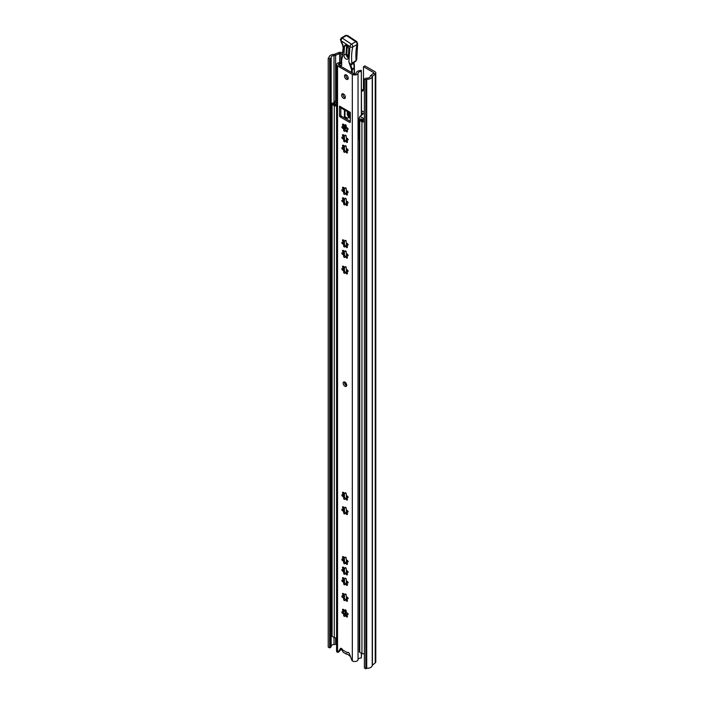 <?xml version="1.0" encoding="UTF-8"?>
<svg xmlns="http://www.w3.org/2000/svg" width="704" height="704" viewBox="0 0 704 704"><rect width="100%" height="100%" fill="white"/><g stroke="black" fill="none" stroke-linecap="round" stroke-linejoin="round"><path stroke-width="1.06" d="M365.816 668.8L366.722 668.272A5.069 2.93 180 0 0 372.231 665.509A1.012 0.59 0 0 1 372.416 665.21L375.241 662.878A3.045 1.76 180 0 0 375.786 661.866L375.786 72.882A3.045 1.76 180 0 0 374.898 71.641L364.91 65.877L363.475 66.704L373.463 72.468A1.012 0.59 180 0 1 373.578 73.216L370.753 75.548A3.045 1.76 0 0 0 370.207 76.463A3.045 1.76 180 0 1 366.898 78.118A2.033 1.17 0 0 0 365.288 78.461L364.382 78.98L365.816 79.816L365.816 668.8L364.382 667.973L364.382 78.98M329.648 58.934L329.648 647.918L328.214 647.09L328.214 58.106L329.648 58.934L330.554 58.406A2.033 1.17 0 0 0 331.153 57.578A2.033 1.17 0 0 0 331.144 57.473A3.045 1.76 180 0 1 331.135 57.323A3.045 1.76 180 0 1 334.013 55.572A3.045 1.76 0 0 0 335.606 55.255L339.636 53.618A1.012 0.59 180 0 1 340.93 53.689L342.514 54.604M361.495 90.895A3.045 1.76 -120 0 0 362.842 90.948A3.045 1.76 -120 0 0 363.475 89.558L363.475 66.704M328.214 58.106L329.12 57.578A5.069 2.93 180 0 1 329.102 57.323A5.069 2.93 180 0 1 333.907 54.402A1.012 0.59 0 0 0 334.435 54.296L338.474 52.659A3.045 1.76 180 0 1 342.364 52.862L342.496 52.932M361.495 89.241L362.754 89.971A3.045 1.76 -120 0 0 363.378 90.226M329.648 647.918L330.554 647.39A2.033 1.17 0 0 0 331.153 646.562A2.033 1.17 0 0 0 331.144 646.466L331.144 57.684M331.153 646.114A3.045 1.76 180 0 1 334.013 644.556A3.045 1.76 0 0 0 335.606 644.239L336.565 643.852M375.786 72.882A3.045 1.76 180 0 1 375.241 73.894L372.416 76.217A1.012 0.59 0 0 0 372.231 76.525A5.069 2.93 180 0 1 366.722 79.288L365.816 79.816M366.722 668.272L366.722 79.288M348.348 652.423A2.534 1.461 60 0 1 347.794 652.318M342.329 649.431A2.033 1.17 60 0 1 342.346 649.616A6.899 3.986 60 0 0 342.575 651.05A1.522 0.88 -120 0 0 343.596 652.494L345.127 653.374A2.033 1.17 -120 0 0 345.62 653.558A7.63 4.4 60 0 1 347.503 654.254A7.63 4.4 60 0 1 349.378 655.723A2.033 1.17 -120 0 0 349.87 656.119L350.442 656.445L349.87 656.119M345.127 653.374L345.84 653.787A3.045 1.76 -120 0 0 346.588 654.069A6.609 3.819 60 0 1 347.873 654.482M344.318 652.907L344.318 652.907A2.534 1.461 60 0 1 344.309 652.907L343.596 652.494M349.73 112.974A2.182 1.258 -120 0 0 349.633 113.538A2.182 1.258 -120 0 0 350.31 115.403M363.202 119.874A4.567 2.631 0 0 0 362.965 120.718A4.567 2.631 0 0 0 363.009 121.088L360.826 119.83A4.567 2.631 0 0 0 362.683 119.574M364.382 121.466A1.522 0.88 180 0 1 361.935 121.713L359.753 120.454A1.522 0.88 180 0 1 359.304 119.83A1.522 0.88 180 0 1 360.791 118.958M335.79 104.051A4.567 2.631 0 0 0 335.35 105.125L333.168 103.866A4.567 2.631 0 0 0 335.271 103.752M336.565 105.653A1.522 0.88 180 0 1 334.277 105.741L332.094 104.482A1.522 0.88 180 0 1 331.654 103.866A1.522 0.88 180 0 1 333.388 102.995A3.045 1.76 0 0 0 334.506 102.969M336.565 637.498A1.522 0.88 180 0 1 334.277 637.586L332.094 636.328A1.522 0.88 180 0 1 331.654 635.712L331.654 103.866M364.382 653.312A1.522 0.88 180 0 1 361.935 653.558L359.753 652.3A1.522 0.88 180 0 1 359.304 651.675L359.304 119.83M346.438 117.568L345.145 118.316L345.145 116.82M348.304 117.735L346.227 118.941M345.796 124.802L345.796 128.797L347.292 127.926A1.17 0.678 60 0 1 346.403 127.195A1.17 0.678 60 0 1 346.227 126.051A0.906 0.519 -120 0 0 345.004 124.96A1.17 0.678 60 0 1 344.766 125.382A1.17 0.678 60 0 1 343.517 124.564A0.906 0.519 -120 0 0 342.628 125.083A1.17 0.678 60 0 1 342.954 126.034A1.17 0.678 60 0 1 342.707 126.57A1.17 0.678 60 0 1 342.232 126.57A0.906 0.519 -120 0 0 342.558 128.163A1.17 0.678 60 0 1 343.702 129.712A1.17 0.678 60 0 1 343.64 130.046A0.906 0.519 -120 0 0 344.863 131.129A1.17 0.678 60 0 1 345.101 130.715A1.17 0.678 60 0 1 346.35 131.525A0.906 0.519 -120 0 0 347.239 131.014A1.17 0.678 60 0 1 347.16 129.527A1.17 0.678 60 0 1 347.635 129.527A0.906 0.519 -120 0 0 347.31 127.926L347.16 128.005M345.796 128.797L344.722 128.172L344.722 125.409M347.723 111.822A4.057 2.341 -120 0 0 347.565 115.139A4.057 2.341 -120 0 0 350.099 118.36A4.057 2.341 -120 0 0 350.31 118.474M336.565 100.355A3.045 1.76 180 0 1 335.966 100.839A3.045 1.76 180 0 1 334.84 101.253L334.646 103.391L334.506 101.534M344.96 129.941L344.96 128.313M347.301 118.07L344.96 116.714L344.96 110.22M348.084 112.033A4.057 2.341 -120 0 0 350.31 117.603M359.304 139.99L359.11 118.395L359.929 116.336L363.827 118.58L363.827 120.234L361.566 118.932M358.978 119.099L359.11 139.876M361.495 112.596L363.414 113.758L359.929 116.336M364.382 118.642L363.827 118.58M364.382 112.358L361.759 110.845A1.822 1.056 -0 0 0 361.495 110.722M334.646 101.737L336.565 102.846M350.31 116.371A2.587 1.496 60 0 1 349.219 112.684M350.31 115.79A2.587 1.496 60 0 1 349.422 112.798M336.565 104.5L334.646 103.391M344.423 128.163L344.96 128.471M363.827 120.234L364.382 120.296M345.717 609.893L345.004 611.037L343.086 611.16M344.907 614.882L346.289 614.909L345.726 609.963L344.766 610.518A1.17 0.678 60 0 1 343.517 609.699A0.906 0.519 -120 0 0 342.628 610.218A1.17 0.678 60 0 1 342.954 611.169A1.17 0.678 60 0 1 342.707 611.706A1.17 0.678 60 0 1 342.232 611.706A0.906 0.519 -120 0 0 342.558 613.307A1.17 0.678 60 0 1 343.702 614.856A1.17 0.678 60 0 1 343.64 615.182A0.906 0.519 -120 0 0 344.863 616.264A1.17 0.678 60 0 1 345.101 615.85A1.17 0.678 60 0 1 346.35 616.66A0.906 0.519 -120 0 0 347.239 616.15A1.17 0.678 60 0 1 347.16 614.662A1.17 0.678 60 0 1 347.635 614.662A0.906 0.519 -120 0 0 347.31 613.061A1.17 0.678 60 0 1 346.403 612.33A1.17 0.678 60 0 1 346.227 611.186A0.906 0.519 -120 0 0 345.004 610.104A1.17 0.678 60 0 1 344.766 610.518M345.435 614.838L345.004 611.037L344.062 611.371L345.294 610.65M345.356 610.623L344.379 610.412M346.034 614.838L346.289 615.296M348.031 614.152A2.684 1.549 60 0 1 347.978 613.58M343.138 383.161A2.534 1.461 -120 0 0 344.247 385.713A2.534 1.461 -120 0 0 346.201 386.39A2.534 1.461 -120 0 0 346.729 385.229A2.534 1.461 -120 0 0 345.62 382.677A2.534 1.461 -120 0 0 343.666 381.999A2.534 1.461 -120 0 0 343.138 383.161M344.485 381.938A2.534 1.461 -120 0 0 344.432 382.413A2.534 1.461 -120 0 0 346.667 385.713M344.502 76.041A2.64 1.522 -120 0 0 345.655 78.69A2.64 1.522 -120 0 0 347.688 79.402A2.64 1.522 -120 0 0 348.234 78.188A2.64 1.522 -120 0 0 347.081 75.539A2.64 1.522 -120 0 0 345.048 74.835A2.64 1.522 -120 0 0 344.502 76.041M345.866 74.747A2.64 1.522 -120 0 0 345.796 75.293A2.64 1.522 -120 0 0 348.163 78.734M341.634 95.084A2.64 1.522 -120 0 0 342.786 97.742A2.64 1.522 -120 0 0 344.819 98.446A2.64 1.522 -120 0 0 345.365 97.24A2.64 1.522 -120 0 0 344.212 94.582A2.64 1.522 -120 0 0 342.179 93.878A2.64 1.522 -120 0 0 341.634 95.084M342.998 93.799A2.64 1.522 -120 0 0 342.927 94.345A2.64 1.522 -120 0 0 345.294 97.786M343.851 125.514L343.798 124.406M343.851 136.03L343.798 134.922M343.851 146.546L343.798 145.446M346.271 146.828A0.906 0.519 -120 0 0 345.004 146.001A1.17 0.678 60 0 1 344.766 146.414A1.17 0.678 60 0 1 343.517 145.605A0.906 0.519 -120 0 0 342.628 146.115A1.17 0.678 60 0 1 342.954 147.066A1.17 0.678 60 0 1 342.707 147.602A1.17 0.678 60 0 1 342.232 147.602A0.906 0.519 -120 0 0 342.558 149.204A1.17 0.678 60 0 1 343.702 150.753A1.17 0.678 60 0 1 343.64 151.078A0.906 0.519 -120 0 0 344.863 152.17A1.17 0.678 60 0 1 345.101 151.747A1.17 0.678 60 0 1 346.35 152.566A0.906 0.519 -120 0 0 347.239 152.046A1.17 0.678 60 0 1 347.16 150.559A1.17 0.678 60 0 1 347.635 150.568A0.906 0.519 -120 0 0 347.31 148.966A1.17 0.678 60 0 1 346.403 148.236A1.17 0.678 60 0 1 346.227 147.083A0.906 0.519 -120 0 0 346.271 146.828M345.374 151.589A0.906 0.519 -120 0 1 344.881 150.621L343.578 148.359A0.906 0.519 -120 0 1 342.98 147.444M346.271 136.312A0.906 0.519 -120 0 0 345.004 135.485A1.17 0.678 60 0 1 344.766 135.898A1.17 0.678 60 0 1 343.517 135.089A0.906 0.519 -120 0 0 342.628 135.599A1.17 0.678 60 0 1 342.954 136.55A1.17 0.678 60 0 1 342.707 137.086A1.17 0.678 60 0 1 342.232 137.086A0.906 0.519 -120 0 0 342.558 138.688A1.17 0.678 60 0 1 343.702 140.237A1.17 0.678 60 0 1 343.64 140.562A0.906 0.519 -120 0 0 344.863 141.645A1.17 0.678 60 0 1 345.101 141.231A1.17 0.678 60 0 1 346.35 142.05A0.906 0.519 -120 0 0 347.239 141.53A1.17 0.678 60 0 1 347.16 140.043A1.17 0.678 60 0 1 347.635 140.043A0.906 0.519 -120 0 0 347.31 138.442A1.17 0.678 60 0 1 346.403 137.711A1.17 0.678 60 0 1 346.227 136.567A0.906 0.519 -120 0 0 346.271 136.312M345.374 141.073A0.906 0.519 -120 0 1 344.881 140.105L343.578 137.834A0.906 0.519 -120 0 1 342.98 136.928M345.374 130.557A0.906 0.519 -120 0 1 344.881 129.589L343.578 127.318A0.906 0.519 -120 0 1 342.98 126.412M346.271 188.901A0.906 0.519 -120 0 0 345.004 188.074A1.17 0.678 60 0 1 344.766 188.487A1.17 0.678 60 0 1 343.517 187.669A0.906 0.519 -120 0 0 342.628 188.188A1.17 0.678 60 0 1 342.954 189.138A1.17 0.678 60 0 1 342.707 189.675A1.17 0.678 60 0 1 342.232 189.675A0.906 0.519 -120 0 0 342.558 191.277A1.17 0.678 60 0 1 343.702 192.826A1.17 0.678 60 0 1 343.64 193.151A0.906 0.519 -120 0 0 344.863 194.234A1.17 0.678 60 0 1 345.101 193.82A1.17 0.678 60 0 1 346.35 194.63A0.906 0.519 -120 0 0 347.239 194.119A1.17 0.678 60 0 1 347.16 192.632A1.17 0.678 60 0 1 347.635 192.632A0.906 0.519 -120 0 0 347.31 191.03A1.17 0.678 60 0 1 346.403 190.3A1.17 0.678 60 0 1 346.227 189.156A0.906 0.519 -120 0 0 346.271 188.901M343.798 187.51L343.402 188.998M342.98 189.517A0.906 0.519 -120 0 0 343.578 190.423L344.881 192.694A0.906 0.519 -120 0 0 345.374 193.662M346.271 199.417A0.906 0.519 -120 0 0 345.004 198.59A1.17 0.678 60 0 1 344.766 199.003A1.17 0.678 60 0 1 343.517 198.194A0.906 0.519 -120 0 0 342.628 198.704A1.17 0.678 60 0 1 342.954 199.654A1.17 0.678 60 0 1 342.707 200.191A1.17 0.678 60 0 1 342.232 200.191A0.906 0.519 -120 0 0 342.558 201.793A1.17 0.678 60 0 1 343.702 203.342A1.17 0.678 60 0 1 343.64 203.667A0.906 0.519 -120 0 0 344.863 204.75A1.17 0.678 60 0 1 345.101 204.336A1.17 0.678 60 0 1 346.35 205.154A0.906 0.519 -120 0 0 347.239 204.635A1.17 0.678 60 0 1 347.16 203.148A1.17 0.678 60 0 1 347.635 203.148A0.906 0.519 -120 0 0 347.31 201.555A1.17 0.678 60 0 1 346.403 200.825A1.17 0.678 60 0 1 346.227 199.672A0.906 0.519 -120 0 0 346.271 199.417M343.798 198.035L343.402 199.514M342.98 200.033A0.906 0.519 -120 0 0 343.578 200.939L344.881 203.21A0.906 0.519 -120 0 0 345.374 204.178M346.271 241.49A0.906 0.519 -120 0 0 345.004 240.662A1.17 0.678 60 0 1 344.766 241.076A1.17 0.678 60 0 1 343.517 240.258A0.906 0.519 -120 0 0 342.628 240.777A1.17 0.678 60 0 1 342.954 241.727A1.17 0.678 60 0 1 342.707 242.264A1.17 0.678 60 0 1 342.232 242.264A0.906 0.519 -120 0 0 342.558 243.857A1.17 0.678 60 0 1 343.702 245.406A1.17 0.678 60 0 1 343.64 245.74A0.906 0.519 -120 0 0 344.863 246.822A1.17 0.678 60 0 1 345.101 246.409A1.17 0.678 60 0 1 346.35 247.218A0.906 0.519 -120 0 0 347.239 246.708A1.17 0.678 60 0 1 347.16 245.221A1.17 0.678 60 0 1 347.635 245.221A0.906 0.519 -120 0 0 347.31 243.619A1.17 0.678 60 0 1 346.403 242.889A1.17 0.678 60 0 1 346.227 241.745A0.906 0.519 -120 0 0 346.271 241.49M343.798 240.099L343.402 241.586M342.98 242.106A0.906 0.519 -120 0 0 343.578 243.012L344.881 245.282A0.906 0.519 -120 0 0 345.374 246.25M346.271 267.819A0.906 0.519 -120 0 0 345.004 266.992A1.17 0.678 60 0 1 344.766 267.414A1.17 0.678 60 0 1 343.517 266.596A0.906 0.519 -120 0 0 342.628 267.115A1.17 0.678 60 0 1 342.954 268.066A1.17 0.678 60 0 1 342.707 268.602A1.17 0.678 60 0 1 342.232 268.594A0.906 0.519 -120 0 0 342.558 270.195A1.17 0.678 60 0 1 343.702 271.744A1.17 0.678 60 0 1 343.64 272.078A0.906 0.519 -120 0 0 344.863 273.161A1.17 0.678 60 0 1 345.101 272.738A1.17 0.678 60 0 1 346.35 273.557A0.906 0.519 -120 0 0 347.239 273.038A1.17 0.678 60 0 1 347.16 271.55A1.17 0.678 60 0 1 347.635 271.559A0.906 0.519 -120 0 0 347.31 269.958A1.17 0.678 60 0 1 346.403 269.227A1.17 0.678 60 0 1 346.227 268.074A0.906 0.519 -120 0 0 346.271 267.819M343.798 266.438L343.402 267.916M342.98 268.444A0.906 0.519 -120 0 0 343.578 269.35L344.881 271.621A0.906 0.519 -120 0 0 345.374 272.589M346.271 252.006A0.906 0.519 -120 0 0 345.004 251.178A1.17 0.678 60 0 1 344.766 251.592A1.17 0.678 60 0 1 343.517 250.782A0.906 0.519 -120 0 0 342.628 251.293A1.17 0.678 60 0 1 342.954 252.243A1.17 0.678 60 0 1 342.707 252.78A1.17 0.678 60 0 1 342.232 252.78A0.906 0.519 -120 0 0 342.558 254.382A1.17 0.678 60 0 1 343.702 255.93A1.17 0.678 60 0 1 343.64 256.256A0.906 0.519 -120 0 0 344.863 257.338A1.17 0.678 60 0 1 345.101 256.925A1.17 0.678 60 0 1 346.35 257.743A0.906 0.519 -120 0 0 347.239 257.224A1.17 0.678 60 0 1 347.16 255.737A1.17 0.678 60 0 1 347.635 255.737A0.906 0.519 -120 0 0 347.31 254.135A1.17 0.678 60 0 1 346.403 253.405A1.17 0.678 60 0 1 346.227 252.261A0.906 0.519 -120 0 0 346.271 252.006M343.798 250.624L343.402 252.102M342.98 252.622A0.906 0.519 -120 0 0 343.578 253.528L344.881 255.798A0.906 0.519 -120 0 0 345.374 256.766M346.271 493.909A0.906 0.519 -120 0 0 345.004 493.082A1.17 0.678 60 0 1 344.766 493.495A1.17 0.678 60 0 1 343.517 492.686A0.906 0.519 -120 0 0 342.628 493.205A1.17 0.678 60 0 1 342.954 494.146A1.17 0.678 60 0 1 342.707 494.683A1.17 0.678 60 0 1 342.232 494.683A0.906 0.519 -120 0 0 342.558 496.285A1.17 0.678 60 0 1 343.702 497.834A1.17 0.678 60 0 1 343.64 498.159A0.906 0.519 -120 0 0 344.863 499.25A1.17 0.678 60 0 1 345.101 498.828A1.17 0.678 60 0 1 346.35 499.646A0.906 0.519 -120 0 0 347.239 499.127A1.17 0.678 60 0 1 347.16 497.64A1.17 0.678 60 0 1 347.635 497.649A0.906 0.519 -120 0 0 347.31 496.047A1.17 0.678 60 0 1 346.403 495.317A1.17 0.678 60 0 1 346.227 494.164A0.906 0.519 -120 0 0 346.271 493.909M343.798 492.527L343.402 494.006M342.98 494.534A0.906 0.519 -120 0 0 343.578 495.44L344.881 497.702A0.906 0.519 -120 0 0 345.374 498.67M346.271 508.402A0.906 0.519 -120 0 0 345.004 507.575A1.17 0.678 60 0 1 344.766 507.989A1.17 0.678 60 0 1 343.517 507.179A0.906 0.519 -120 0 0 342.628 507.69A1.17 0.678 60 0 1 342.954 508.64A1.17 0.678 60 0 1 342.707 509.177A1.17 0.678 60 0 1 342.232 509.177A0.906 0.519 -120 0 0 342.558 510.778A1.17 0.678 60 0 1 343.702 512.327A1.17 0.678 60 0 1 343.64 512.653A0.906 0.519 -120 0 0 344.863 513.744A1.17 0.678 60 0 1 345.101 513.322A1.17 0.678 60 0 1 346.35 514.14A0.906 0.519 -120 0 0 347.239 513.621A1.17 0.678 60 0 1 347.16 512.134A1.17 0.678 60 0 1 347.635 512.142A0.906 0.519 -120 0 0 347.31 510.541A1.17 0.678 60 0 1 346.403 509.81A1.17 0.678 60 0 1 346.227 508.658A0.906 0.519 -120 0 0 346.271 508.402M343.798 507.021L343.402 508.499M342.98 509.018A0.906 0.519 -120 0 0 343.578 509.934L344.881 512.195A0.906 0.519 -120 0 0 345.374 513.163M346.271 558.263A0.906 0.519 -120 0 0 345.004 557.427A1.17 0.678 60 0 1 344.766 557.85A1.17 0.678 60 0 1 343.517 557.031A0.906 0.519 -120 0 0 342.628 557.55A1.17 0.678 60 0 1 342.954 558.501A1.17 0.678 60 0 1 342.707 559.038A1.17 0.678 60 0 1 342.232 559.029A0.906 0.519 -120 0 0 342.558 560.63A1.17 0.678 60 0 1 343.702 562.179A1.17 0.678 60 0 1 343.64 562.514A0.906 0.519 -120 0 0 344.863 563.596A1.17 0.678 60 0 1 345.101 563.182A1.17 0.678 60 0 1 346.35 563.992A0.906 0.519 -120 0 0 347.239 563.473A1.17 0.678 60 0 1 347.16 561.986A1.17 0.678 60 0 1 347.635 561.994A0.906 0.519 -120 0 0 347.31 560.393A1.17 0.678 60 0 1 346.403 559.662A1.17 0.678 60 0 1 346.227 558.51A0.906 0.519 -120 0 0 346.271 558.263M343.798 556.873L343.402 558.36M342.98 558.879A0.906 0.519 -120 0 0 343.578 559.786L344.881 562.056A0.906 0.519 -120 0 0 345.374 563.024M346.271 568.779A0.906 0.519 -120 0 0 345.004 567.943A1.17 0.678 60 0 1 344.766 568.366A1.17 0.678 60 0 1 343.517 567.547A0.906 0.519 -120 0 0 342.628 568.066A1.17 0.678 60 0 1 342.954 569.017A1.17 0.678 60 0 1 342.707 569.554A1.17 0.678 60 0 1 342.232 569.545A0.906 0.519 -120 0 0 342.558 571.146A1.17 0.678 60 0 1 343.702 572.695A1.17 0.678 60 0 1 343.64 573.03A0.906 0.519 -120 0 0 344.863 574.112A1.17 0.678 60 0 1 345.101 573.698A1.17 0.678 60 0 1 346.35 574.508A0.906 0.519 -120 0 0 347.239 573.998A1.17 0.678 60 0 1 347.16 572.51A1.17 0.678 60 0 1 347.635 572.51A0.906 0.519 -120 0 0 347.31 570.909A1.17 0.678 60 0 1 346.403 570.178A1.17 0.678 60 0 1 346.227 569.034A0.906 0.519 -120 0 0 346.271 568.779M343.798 567.389L343.402 568.876M342.98 569.395A0.906 0.519 -120 0 0 343.578 570.302L344.881 572.572A0.906 0.519 -120 0 0 345.374 573.54M346.271 579.295A0.906 0.519 -120 0 0 345.004 578.468A1.17 0.678 60 0 1 344.766 578.882A1.17 0.678 60 0 1 343.517 578.063A0.906 0.519 -120 0 0 342.628 578.582A1.17 0.678 60 0 1 342.954 579.533A1.17 0.678 60 0 1 342.707 580.07A1.17 0.678 60 0 1 342.232 580.07A0.906 0.519 -120 0 0 342.558 581.671A1.17 0.678 60 0 1 343.702 583.22A1.17 0.678 60 0 1 343.64 583.546A0.906 0.519 -120 0 0 344.863 584.628A1.17 0.678 60 0 1 345.101 584.214A1.17 0.678 60 0 1 346.35 585.024A0.906 0.519 -120 0 0 347.239 584.514A1.17 0.678 60 0 1 347.16 583.026A1.17 0.678 60 0 1 347.635 583.026A0.906 0.519 -120 0 0 347.31 581.425A1.17 0.678 60 0 1 346.403 580.694A1.17 0.678 60 0 1 346.227 579.55A0.906 0.519 -120 0 0 346.271 579.295M343.798 577.905L343.402 579.392M342.98 579.911A0.906 0.519 -120 0 0 343.578 580.818L344.881 583.088A0.906 0.519 -120 0 0 345.374 584.056M346.271 595.109A0.906 0.519 -120 0 0 345.004 594.282A1.17 0.678 60 0 1 344.766 594.704A1.17 0.678 60 0 1 343.517 593.886A0.906 0.519 -120 0 0 342.628 594.405A1.17 0.678 60 0 1 342.954 595.355A1.17 0.678 60 0 1 342.707 595.892A1.17 0.678 60 0 1 342.232 595.883A0.906 0.519 -120 0 0 342.558 597.485A1.17 0.678 60 0 1 343.702 599.034A1.17 0.678 60 0 1 343.64 599.368A0.906 0.519 -120 0 0 344.863 600.45A1.17 0.678 60 0 1 345.101 600.028A1.17 0.678 60 0 1 346.35 600.846A0.906 0.519 -120 0 0 347.239 600.327A1.17 0.678 60 0 1 347.16 598.84A1.17 0.678 60 0 1 347.635 598.849A0.906 0.519 -120 0 0 347.31 597.247A1.17 0.678 60 0 1 346.403 596.517A1.17 0.678 60 0 1 346.227 595.364A0.906 0.519 -120 0 0 346.271 595.109M343.798 593.727L343.402 595.206M342.98 595.734A0.906 0.519 -120 0 0 343.578 596.64L344.881 598.902A0.906 0.519 -120 0 0 345.374 599.87M343.798 609.541L343.402 611.028M342.98 611.547A0.906 0.519 -120 0 0 343.578 612.454L344.881 614.724A0.906 0.519 -120 0 0 345.374 615.692M346.034 615.595L347.512 615.991M346.034 599.773L347.512 600.169M346.034 583.959L347.512 584.355M346.034 573.434L347.512 573.839M346.034 562.918L347.512 563.314M346.034 513.066L347.512 513.462M346.034 498.573L347.512 498.969M346.034 256.67L347.512 257.066M346.034 272.483L347.512 272.879M346.034 246.145L347.512 246.55M346.034 204.081L347.512 204.477M346.034 193.565L347.512 193.961M361.495 653.303L361.337 658.02A3.045 1.76 180 0 0 358.037 659.666A3.344 1.936 0 0 1 355.995 661.346A3.344 1.936 0 0 1 352.493 661.021L352.326 660.906A1.012 0.59 60 0 1 351.859 660.229L349.43 653.734A1.619 0.933 -120 0 0 347.618 652.388A1.619 0.933 -120 0 0 347.521 652.45A1.012 0.59 60 0 1 346.958 652.45L342.91 650.109A1.012 0.59 60 0 1 342.346 649.466A1.619 0.933 -120 0 0 340.63 648.358A1.619 0.933 -120 0 0 340.437 648.542L338.008 652.23A1.012 0.59 60 0 1 337.542 652.37L337.383 652.3A3.344 1.936 0 0 1 336.565 651.033L336.565 64.522A3.344 1.936 0 0 0 337.542 65.894L352.326 74.422A3.344 1.936 0 0 0 355.881 74.862A3.344 1.936 0 0 0 358.037 73.163A3.045 1.76 180 0 1 361.337 71.518L361.495 115.43M339.557 106.146L339.557 115.746A1.012 0.59 -120 0 0 340.27 116.987L349.598 122.373A1.012 0.59 -120 0 0 350.31 121.959L350.31 112.35L339.557 106.146A2.842 1.637 -60 0 0 340.146 107.439L350.31 113.318M341.343 648.384L339.293 651.49A1.012 0.59 60 0 1 339.011 651.649M341.537 63.413A4.866 2.807 180 0 1 339.83 63.65A1.522 0.88 0 0 0 338.386 64.522A1.522 0.88 0 0 0 338.835 65.146L353.619 73.682A1.522 0.88 0 0 0 355.23 73.876A1.522 0.88 0 0 0 356.206 73.11A4.866 2.807 180 0 1 361.495 70.462M340.842 107.844L340.842 115.007A1.012 0.59 -120 0 0 341.563 116.248L350.31 121.299M342.346 649.616L341.493 649.924A4.866 2.807 180 0 1 340.19 650.135M361.337 658.02L361.337 653.215M361.337 115.518L361.337 71.518M341.528 62.181A3.045 1.76 180 0 1 339.724 62.594A3.344 1.936 0 0 0 336.565 64.522M347.512 130.856L346.034 130.451M347.512 141.372L346.034 140.976M347.512 151.888L346.034 151.492M345.893 58.89A3.045 1.76 60 0 1 343.913 55.079L344.494 46.341A3.045 1.76 60 0 1 345.118 45.126A3.045 1.76 60 0 1 347.538 46.024A3.045 1.76 60 0 1 348.788 49.183L348.198 57.93A3.045 1.76 60 0 1 347.574 59.145A3.045 1.76 60 0 1 345.893 58.89M353.971 64.548L354.086 68.684L352.229 69.758A2.033 1.17 -120 0 0 352.07 68.93L354.376 67.813L354.35 64.548L354.455 73.929L353.857 63.219M353.822 62.682L351.05 64.698L353.646 63.615A1.012 0.59 60 0 1 353.593 63.439L354.798 61.706A1.012 0.59 -120 0 0 355.054 61.116L354.974 61.283M356.726 59.62L356.136 60.491A59.11 34.126 60 0 1 357.06 44.502L357.641 43.78L356.726 59.62L355.925 61.046A1.012 0.59 -120 0 0 356.136 60.491L355.054 61.116M355.925 61.046L351.05 64.698M354.886 61.38L351.842 63.14L351.076 64.566M340.437 39.547A2.033 1.258 3.8 0 0 340.428 39.626A2.033 1.258 3.8 0 0 340.674 40.286L340.437 39.442L341.352 37.919A1.522 0.88 60 0 1 342.197 38.042L351.472 44.202L355.775 41.721A2.033 1.17 60 0 1 357.06 44.502L352.757 46.983A59.11 34.126 -120 0 0 351.842 63.14M351.199 65.023L350.328 64.002L352.07 68.93L351.393 69.142L348.876 62.022L349.923 46.622A2.033 1.417 13.4 0 0 352.757 46.983A2.033 1.17 60 0 0 351.472 44.202A2.033 1.082 123.6 0 0 349.923 46.622L341.018 40.709L341.255 41.404C343.878 46.086 344.344 49.896 342.637 52.835L342.927 49.685M342.672 55.678L342.61 52.448M348.876 62.022L350.328 64.002M342.672 56.091L341.642 59.664L341.704 65.155L340.331 66.713M346.623 384.498A2.684 1.549 60 0 1 345.523 382.58M340.93 62.41L340.93 53.689M373.463 73.313L373.463 72.468M372.416 665.21L372.416 76.217L370.753 75.548M375.241 662.878L375.241 73.894L373.578 73.216M338.474 52.659L339.636 53.618L339.636 62.603M334.435 54.296L335.606 55.255L335.606 101.024M330.554 647.39L330.554 58.406M334.013 644.556L334.013 637.437M334.013 103.013L334.013 55.572M335.606 644.239L335.606 637.833M372.231 665.509L372.231 76.525M362.754 89.971L361.495 90.702M346.588 654.069L345.62 653.558M361.935 121.713L361.935 653.558M359.753 120.454L359.753 652.3M332.094 104.482L332.094 636.328M334.277 105.741L334.277 637.586M346.958 138.31L346.958 140.316M346.958 148.826L346.958 150.832M346.958 190.898L346.958 192.905M346.958 201.414L346.958 203.421M346.958 243.487L346.958 245.494M346.958 254.003L346.958 256.01M346.958 269.826L346.958 271.832M346.958 495.906L346.958 497.913M346.958 510.4L346.958 512.406M346.958 560.261L346.958 562.267M346.958 570.777L346.958 572.783M346.958 581.293L346.958 583.299M346.958 597.115L346.958 599.122M343.121 611.468L343.191 612.066M345.55 145.684L345.004 146.001M344.81 150.41L343.64 151.078M345.55 135.168L345.004 135.485M344.81 139.885L343.64 140.562M345.55 124.643L345.004 124.96M344.81 129.369L343.64 130.046M345.55 187.748L345.004 188.074M344.81 192.474L343.64 193.151M345.55 198.273L345.004 198.59M344.81 202.998L343.64 203.667M345.55 240.337L345.004 240.662M344.81 245.062L343.64 245.74M345.55 266.675L345.004 266.992M344.81 271.401L343.64 272.078M345.55 250.862L345.004 251.178M344.81 255.587L343.64 256.256M345.55 492.765L345.004 493.082M344.81 497.49L343.64 498.159M345.55 507.258L345.004 507.575M344.81 511.984L343.64 512.653M345.55 557.11L345.004 557.427M344.81 561.836L343.64 562.514M345.55 567.626L345.004 567.943M344.81 572.352L343.64 573.03M345.55 578.151L345.004 578.468M344.81 582.868L343.64 583.546M345.55 593.965L345.004 594.282M344.81 598.69L343.64 599.368M345.55 609.778L345.004 610.104M344.81 614.504L343.64 615.182M348.19 614.346L347.635 614.662M347.239 616.15L346.35 616.66M343.728 612.63L342.558 613.307M343.517 609.699L342.628 610.218M348.19 598.532L347.635 598.849M347.239 600.327L346.35 600.846M343.728 596.807L342.558 597.485M343.517 593.886L342.628 594.405M348.19 582.71L347.635 583.026M347.239 584.514L346.35 585.024M343.728 580.994L342.558 581.671M343.517 578.063L342.628 578.582M348.19 572.194L347.635 572.51M347.239 573.998L346.35 574.508M343.728 570.478L342.558 571.146M343.517 567.547L342.628 568.066M348.19 561.678L347.635 561.994M347.239 563.473L346.35 563.992M343.728 559.953L342.558 560.63M343.517 557.031L342.628 557.55M348.19 511.817L347.635 512.142M347.239 513.621L346.35 514.14M343.728 510.101L342.558 510.778M343.517 507.179L342.628 507.69M348.19 497.332L347.635 497.649M347.239 499.127L346.35 499.646M343.728 495.607L342.558 496.285M343.517 492.686L342.628 493.205M348.19 255.42L347.635 255.737M347.239 257.224L346.35 257.743M343.728 253.704L342.558 254.382M343.517 250.782L342.628 251.293M348.19 271.242L347.635 271.559M347.239 273.038L346.35 273.557M343.728 269.518L342.558 270.195M343.517 266.596L342.628 267.115M348.19 244.904L347.635 245.221M347.239 246.708L346.35 247.218M343.728 243.188L342.558 243.857M343.517 240.258L342.628 240.777M348.19 202.831L347.635 203.148M347.239 204.635L346.35 205.154M343.728 201.115L342.558 201.793M343.517 198.194L342.628 198.704M348.19 192.315L347.635 192.632M347.239 194.119L346.35 194.63M343.728 190.599L342.558 191.277M343.517 187.669L342.628 188.188M352.326 660.906L352.326 74.422M337.542 652.37L337.542 65.894M358.037 659.666L358.037 73.163M339.83 65.718L339.83 63.65M340.886 648.278L340.437 648.542M339.293 651.49L338.008 652.23M348.19 129.21L347.635 129.527M347.239 131.014L346.35 131.525M343.728 127.494L342.558 128.163M343.517 124.564L342.628 125.083M348.19 139.726L347.635 140.043M347.239 141.53L346.35 142.05M343.728 138.01L342.558 138.688M343.517 135.089L342.628 135.599M348.19 150.242L347.635 150.568M347.239 152.046L346.35 152.566M343.728 148.526L342.558 149.204M343.517 145.605L342.628 146.115M350.31 121.959L349.598 122.373M341.563 116.248L340.27 116.987M340.842 115.007L339.557 115.746M343.913 55.079L346.782 53.874L347.318 45.795M348.216 57.754A3.045 1.76 60 0 1 348.049 57.649A3.045 1.76 60 0 1 346.06 53.838L346.641 45.276M341 40.154L342.197 38.042L346.5 35.561L355.775 41.721A2.033 1.082 123.6 0 1 356.787 41.615L347.626 35.534L345.655 35.438A1.522 0.88 60 0 1 346.5 35.561L348.049 36.08M342.074 58.186L341.818 59.074M354.376 67.813L354.438 73.929M354.138 73.876L354.376 68.27M348.269 56.927L346.782 53.874M341.255 41.404L340.437 39.442M341.546 65.094L341.246 65.27A1.012 0.59 -120 0 0 341.493 65.226L341.704 65.155M340.349 66.018A2.033 1.17 60 0 1 340.745 65.349A2.033 1.17 60 0 1 341.246 65.27L341.018 65.93M351.542 72.486L351.507 69.758L352.229 69.758L352.264 72.899M344.494 46.341L346.482 45.188M342.003 58.247L342.038 58.766M341.704 64.75L341.502 59.462L342.531 55.889L342.918 49.72C343.42 47.502 342.76 44.81 340.965 41.642M351.507 69.758L351.393 69.142M331.153 646.562L331.153 57.578M346.421 137.738L346.421 140.703M346.421 148.254L346.421 151.228M346.421 190.326L346.421 193.292M346.421 200.842L346.421 203.817M346.421 242.915L346.421 245.881M346.421 253.431L346.421 256.406M346.421 269.254L346.421 272.219M346.421 495.334L346.421 498.309M346.421 509.828L346.421 512.802M346.421 559.689L346.421 562.654M346.421 570.205L346.421 573.17M346.421 580.721L346.421 583.686M346.421 596.534L346.421 599.509M358.961 118.994L358.961 139.674M343.658 147.057L342.707 147.602M343.658 136.541L342.707 137.086M343.658 126.025L342.707 126.57M343.658 189.13L342.707 189.675M343.658 199.646L342.707 200.191M343.658 241.718L342.707 242.264M343.658 268.048L342.707 268.602M343.658 252.234L342.707 252.78M343.658 494.138L342.707 494.683M343.658 508.631L342.707 509.177M343.658 558.483L342.707 559.038M343.658 569.008L342.707 569.554M343.658 579.524L342.707 580.07M343.658 595.338L342.707 595.892M343.658 611.16L342.707 611.706M348.11 614.108L347.16 614.662M346.051 615.296L345.101 615.85M348.11 598.294L347.16 598.84M346.051 599.482L345.101 600.028M345.717 594.15L344.766 594.704M348.11 582.472L347.16 583.026M346.051 583.669L345.101 584.214M345.717 578.336L344.766 578.882M348.11 571.956L347.16 572.51M346.051 573.144L345.101 573.698M345.717 567.811L344.766 568.366M348.11 561.44L347.16 561.986M346.051 562.628L345.101 563.182M345.717 557.295L344.766 557.85M348.11 511.588L347.16 512.134M346.051 512.776L345.101 513.322M345.717 507.443L344.766 507.989M348.11 497.094L347.16 497.64M346.051 498.282L345.101 498.828M345.717 492.95L344.766 493.495M348.11 255.191L347.16 255.737M346.051 256.379L345.101 256.925M345.717 251.046L344.766 251.592M348.11 271.005L347.16 271.55M346.051 272.193L345.101 272.738M345.717 266.86L344.766 267.414M348.11 244.666L347.16 245.221M346.051 245.854L345.101 246.409M345.717 240.53L344.766 241.076M348.11 202.602L347.16 203.148M346.051 203.79L345.101 204.336M345.717 198.458L344.766 199.003M348.11 192.078L347.16 192.632M346.051 193.274L345.101 193.82M345.717 187.942L344.766 188.487M344.423 597.846L344.423 594.739M344.423 582.032L344.423 578.926M344.423 571.507L344.423 568.401M344.423 560.991L344.423 557.885M344.423 511.139L344.423 508.033M344.423 496.646L344.423 493.539M344.423 270.556L344.423 267.45M344.423 254.742L344.423 251.636M344.423 244.218L344.423 241.111M344.423 202.154L344.423 199.047M344.423 191.638L344.423 188.531M344.423 149.565L344.423 146.458M344.423 139.049L344.423 135.942M344.423 128.524L344.423 125.418M344.423 117.894L344.423 109.912M339.178 651.605L337.885 652.353M348.11 128.973L347.16 129.527M346.051 130.161L345.101 130.715M345.717 124.828L344.766 125.382M348.11 139.489L347.16 140.043M346.051 140.686L345.101 141.231M345.717 135.353L344.766 135.898M348.11 150.014L347.16 150.559M346.051 151.202L345.101 151.747M345.717 145.869L344.766 146.414M353.892 62.982L354.35 64.548M356.787 41.615L357.641 43.78M345.655 35.438L341.352 37.919M341.554 64.882L340.182 66.51"/></g></svg>
